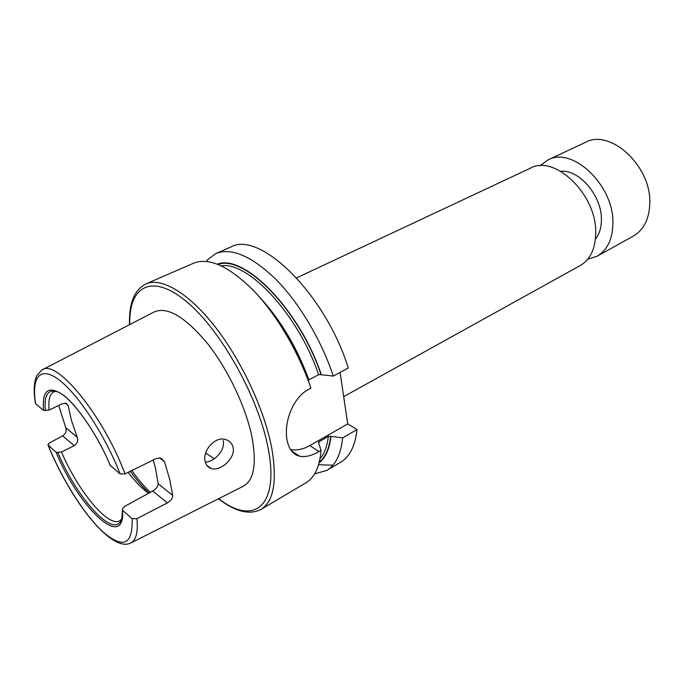 <?xml version="1.0" encoding="UTF-8"?>
<svg xmlns="http://www.w3.org/2000/svg" width="684" height="684" viewBox="0 0 684 684"><rect width="100%" height="100%" fill="white"/><g stroke="black" fill="none" stroke-linecap="round" stroke-linejoin="round"><path stroke-width="1.03" d="M233.064 447.447C232.167 443.625 229.85 441.043 226.113 439.718C215.52 435.383 202.062 450.688 205.217 461.58C206.089 465.223 208.09 467.54 211.219 468.549C220.342 471.712 235.723 458.143 233.064 447.447M55.789 391.257L53.874 391.804C49.727 394.01 48.128 400.089 49.077 410.058L62.133 403.825L66.194 403.201L68.169 405.501L71.469 420.463L77.232 437.238C78.335 440.735 77.326 443.54 74.197 445.652L61.492 452.03L56.131 452.389L47.897 444.788L49.53 442.864L62.646 435.913C65.673 433.861 66.716 431.134 65.775 427.748L58.721 405.458M131.029 542.899L242.948 486.401C253.755 480.835 256.808 464.633 252.105 437.794C246.231 407.732 228.063 369.334 207.252 343.197C184.783 316.487 166.99 306.124 153.874 312.092L42.519 369.685M153.182 460.033L155.533 468.36L158.166 483.725L172.71 495.421L169.752 479.569L164.451 461.623L159.543 457.835M172.71 495.421C172.684 498.337 170.906 500.842 167.358 502.937L136.954 518.643L132.166 518.677L122.624 510.358L122.581 508.964L124.454 506.511L152.754 491.001C156.226 488.872 158.021 486.444 158.166 483.725M587.71 259.245L597.089 256.201L633.281 236.134C643.806 229.935 649.313 218.94 649.8 203.139C651.33 165.938 610.137 128.344 585.376 142.383L547.91 159.962L539.95 165.776M597.089 256.201C607.426 250.088 612.71 238.998 612.924 222.924C613.822 185.056 572.209 146.06 547.91 159.962M595.448 239.075C599.475 234.031 601.458 227.404 601.398 219.188C601.672 195.581 579.049 169.273 560.82 171.325M343.684 396.634L580.22 265.546C590.472 259.484 595.636 248.36 595.73 232.158C596.303 193.982 554.519 154.327 530.451 168.153L296.642 277.875M145.923 283.911C161.262 277.097 188.425 292.666 215.118 326.798C241.785 360.896 264.708 410.306 271.822 448.524C277.276 481.194 273.711 501.475 261.126 509.349L305.936 482.793C314.606 477.629 319.642 466.83 321.044 450.388L319.026 451.551C311.707 455.783 305.218 457.331 299.558 456.185C293.008 454.569 288.836 449.174 287.041 439.983C283.792 423.174 292.325 397.703 308.8 389.264L310.887 388.136C298.805 352.192 276.558 314.529 253.431 290.443C229.012 266.256 209.099 257.167 193.7 263.16L145.923 283.911C134.295 289.879 128.831 303.474 129.524 324.686M259.065 296.574C280.166 319.206 296.771 346.959 308.877 379.851L318.624 374.661L321.318 374.747C299.746 309.852 243.94 253.371 217.461 264.161M319.052 462.948C325.533 457.844 329.508 448.986 330.979 436.366L328.363 436.247L318.428 442.18L321.044 450.388M206.867 261.442L207.132 260.006L215.845 253.542C231.671 247.352 251.84 256.107 276.336 279.799C299.507 303.405 321.548 340.504 333.279 376.08L348.259 368.018C325.422 293.863 259.493 230.115 230.688 247.095L215.845 253.542M321.318 374.747L333.279 376.08M314.623 473.858L326.704 470.481C335.622 465.171 340.931 454.313 342.616 437.897L330.979 436.366M291.427 450.85L298.814 455.997M318.547 464.744L332.946 465.188M326.704 470.481L340.623 462.23C349.704 456.826 355.184 445.925 357.065 429.535L342.616 437.897M340.11 372.404L347.711 423.926L357.065 429.535M61.492 452.03C78.053 491.044 108.337 527.903 119.768 520.738L121.333 519.515M205.704 453.005L214.254 458.81M223.181 440.53C223.873 443.925 223.249 447.43 221.317 451.047C217.042 457.741 211.741 461.486 205.397 462.273M128.199 472.328C135.329 481.818 142.161 488.786 148.676 493.241M49.077 410.058L43.605 410.443L35.696 403.885L35.388 402.885C33.448 391.214 33.909 382.159 36.765 375.73L41.929 369.993C55.934 358.151 102.891 414.684 125.035 473.884L120.136 473.944L110.192 465.342C95.94 430.723 70.512 396.66 57.738 391.915C47.983 388.657 43.87 394.924 45.401 410.699M164.451 461.623L161.15 458.194L156.32 458.485L125.035 473.884M290.52 449.533C296.694 450.679 303.123 449.362 309.801 445.609L347.711 423.926M218.743 498.619C252.841 525.842 279.722 507.494 268.214 448.678C258.911 397.72 220.393 329.055 185.86 301.071C151.241 272.591 128.643 286.716 129.789 324.549M48.162 445.429C69.443 497.815 109.919 552.458 130.439 543.199C135.988 540.599 138.159 532.417 136.954 518.643M321.018 374.576C299.643 310.459 244.667 254.439 218.136 264.426M319.231 462.247C325.43 457.117 329.252 448.43 330.688 436.178M308.621 381.185C299.601 356.013 287.28 333.057 271.659 312.314M318.812 443.078L318.975 441.633M318.624 374.661C298.472 314.982 248.352 261.211 221.3 265.802M319.967 458.879C324.404 453.689 327.208 446.148 328.363 436.247M57.892 452.671C77.745 500.38 116.742 542.147 121.932 517.549L122.419 510.11M56.131 452.389C78.788 507.844 125.172 551.92 122.624 510.358M48.256 445.523C61.987 479.202 84.046 514.385 102.728 531.673C123.094 549.269 132.91 544.943 132.166 518.677M131.807 470.549C137.988 479.262 144.162 486.529 150.326 492.335M149.086 493.01C142.819 487.239 136.578 479.988 130.362 471.259C136.612 480.048 142.836 487.307 149.035 493.044M110.509 465.958C98.171 436.486 78.267 406.724 63.672 395.343C48.504 384.93 41.818 389.966 43.605 410.443M120.136 473.944C105.131 435.426 78.352 394.523 59.294 380.056C40.142 365.367 31.165 377.064 35.696 403.885M68.169 405.501L65.117 403.064M65.775 427.748L77.232 437.238M74.197 445.652L62.646 435.913M167.358 502.937L152.754 491.001M319.026 451.551L309.801 445.609M261.126 509.349C249.48 515.274 235.262 511.743 218.47 498.756M277.653 320.873C290.435 339.461 300.627 359.382 308.245 380.629M299.558 456.185L291.367 450.773M206.739 465.231L211.219 468.549"/></g></svg>
